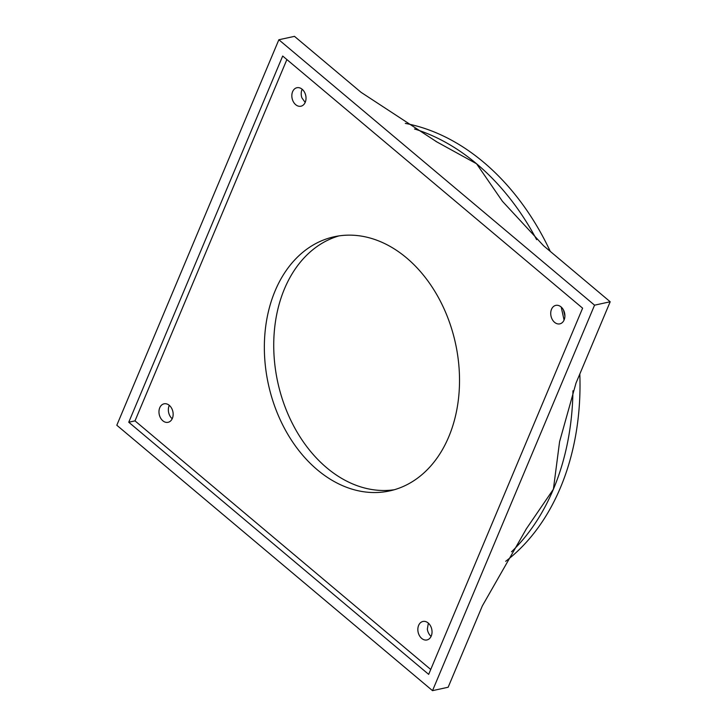 <?xml version="1.0" encoding="UTF-8"?>
<svg xmlns="http://www.w3.org/2000/svg" width="727" height="727" viewBox="0 0 727 727"><rect width="100%" height="100%" fill="white"/><g stroke="black" fill="none" stroke-linecap="round" stroke-linejoin="round"><path stroke-width="1.09" d="M278.85 39.758L294.48 36.35L361.101 92.356L436.763 141.865L476.567 163.766L502.43 201.297L543.569 245.753L610.189 301.76L594.559 305.176L278.85 39.758L116.811 425.24L432.52 690.65L594.559 305.176M610.189 301.76L575.993 383.111L559.59 441.671L553.401 489.216L526.466 528.656L482.346 605.891L448.15 687.242L432.52 690.65M561.208 307.039L564.07 320.062M405.302 123.39A236.484 174.126 77.7 0 1 550.284 251.406M579.819 374.023A236.484 174.126 77.7 0 1 505.674 561.317M428.357 623.148L427.34 629.109A9.46 6.961 -102.3 0 0 431.093 636.379M302.159 89.257A9.46 6.961 -102.3 0 0 301.905 97.845L305.176 102.452M292.527 99.89A9.46 6.961 77.7 0 1 296.916 87.731A9.46 6.961 77.7 0 1 302.168 89.267A9.46 6.961 77.7 0 1 305.994 99.036A9.46 6.961 77.7 0 1 300.951 106.215A9.46 6.961 77.7 0 1 292.527 99.89M417.952 631.163A9.46 6.961 77.7 0 1 422.923 621.467A9.46 6.961 77.7 0 1 428.185 622.994A9.46 6.961 77.7 0 1 432.011 632.763A9.46 6.961 77.7 0 1 426.958 639.951A9.46 6.961 77.7 0 1 417.952 631.163M559.063 323.969A9.46 6.961 77.7 0 1 550.912 315.591A9.46 6.961 77.7 0 1 555.801 305.376A9.46 6.961 77.7 0 1 561.053 306.903A9.46 6.961 77.7 0 1 564.879 316.672A9.46 6.961 77.7 0 1 559.826 323.86A9.46 6.961 77.7 0 1 559.063 323.969M169.3 405.357A9.46 6.961 77.7 0 1 173.153 414.408A9.46 6.961 77.7 0 1 169.118 421.96A9.46 6.961 77.7 0 1 168.073 422.305A9.46 6.961 77.7 0 1 159.258 414.554A9.46 6.961 77.7 0 1 164.038 403.821A9.46 6.961 77.7 0 1 169.3 405.357A9.46 6.961 -102.3 0 0 172.208 418.743M282.685 56.034L582.618 308.175L428.676 674.374L128.752 422.233L282.685 56.034M286.883 59.559L135.004 420.869L430.738 669.485M135.004 420.869L128.752 422.233M338.936 235.902A130.06 95.764 -102.3 0 0 277.75 382.211A130.06 95.764 -102.3 0 0 394.316 489.734M406.493 257.84A130.06 95.764 77.7 0 1 459.1 392.162A130.06 95.764 77.7 0 1 389.663 490.916A130.06 95.764 77.7 0 1 268.372 384.256A130.06 95.764 77.7 0 1 334.211 236.766A130.06 95.764 77.7 0 1 406.493 257.84M511.508 551.802A236.484 174.126 -102.3 0 0 553.401 489.216A236.484 174.126 -102.3 0 0 572.949 390.762M564.906 316A236.484 174.126 -102.3 0 0 563.461 309.947M536.626 239.656A236.484 174.126 -102.3 0 0 476.567 163.766A236.484 174.126 -102.3 0 0 414.517 128.979M526.466 528.656L525.875 529.538M435.818 141.329L436.763 141.865"/></g></svg>
